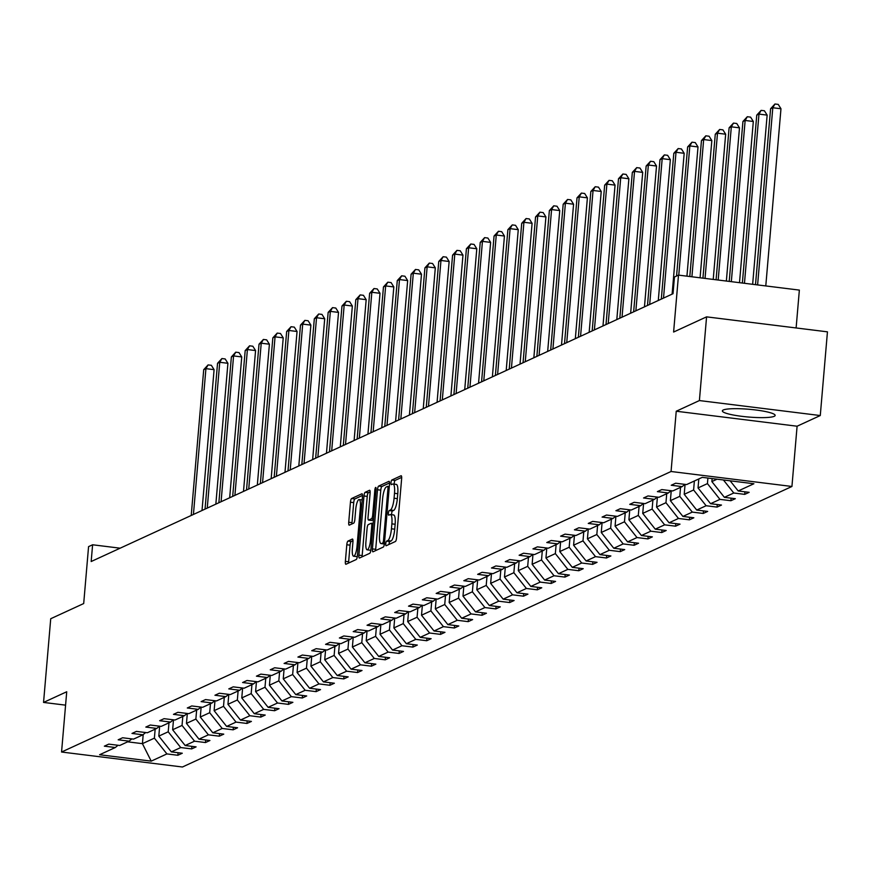 <?xml version="1.0" encoding="UTF-8"?>
<svg xmlns="http://www.w3.org/2000/svg" width="871" height="871" viewBox="0 0 871 871"><rect width="100%" height="100%" fill="white"/><g stroke="black" fill="none" stroke-linecap="round" stroke-linejoin="round"><path stroke-width="1.31" d="M385.766 543.722A2.33 0.577 -82.9 0 0 386.082 545.758A2.33 0.577 -82.9 0 0 386.18 545.747L395.423 541.49A3.332 0.827 -82.9 0 0 396.566 537.799L401.64 478.647A3.332 0.827 -82.9 0 0 401.183 475.74A3.332 0.827 -82.9 0 0 401.052 475.762L391.808 480.019A2.33 0.577 -82.9 0 0 391.003 482.599A2.33 0.577 -82.9 0 0 391.329 484.635A2.33 0.577 -82.9 0 0 391.417 484.614L392.614 484.069A10.67 2.635 -82.9 0 1 393.028 483.993A10.67 2.635 -82.9 0 1 394.498 493.302L394.073 498.234A10.67 2.635 -82.9 0 1 390.382 510.025L389.195 510.58A2.33 0.577 -82.9 0 0 388.39 513.161A2.33 0.577 -82.9 0 0 388.706 515.197A2.33 0.577 -82.9 0 0 388.793 515.186L389.99 514.63A10.67 2.635 -82.9 0 1 390.404 514.554A10.67 2.635 -82.9 0 1 391.874 523.863L391.449 528.795A10.67 2.635 -82.9 0 1 387.769 540.586L386.572 541.141A2.33 0.577 -82.9 0 0 385.766 543.722M393.257 515.033A10.67 2.635 -82.9 0 1 393.67 514.957A10.67 2.635 -82.9 0 1 395.14 524.266L394.715 529.198A10.67 2.635 -82.9 0 1 391.035 541L389.838 541.544A2.33 0.577 -82.9 0 0 389.032 544.125A2.33 0.577 -82.9 0 0 389.01 544.44M401.683 477.384L395.075 480.422A2.33 0.577 -82.9 0 0 394.269 483.002A2.33 0.577 -82.9 0 0 394.258 484.145M395.88 484.472A10.67 2.635 -82.9 0 1 396.294 484.396A10.67 2.635 -82.9 0 1 397.764 493.705L397.339 498.637A10.67 2.635 -82.9 0 1 393.648 510.439L392.462 510.983A2.33 0.577 -82.9 0 0 391.656 513.563A2.33 0.577 -82.9 0 0 391.634 514.707M774.243 416.305A26.5 3.887 -175.1 0 0 775.157 415.413A26.5 3.887 -175.1 0 0 752.413 409.599A26.5 3.887 -175.1 0 0 723.278 409.991A26.5 3.887 -175.1 0 0 722.364 410.883A26.5 3.887 -175.1 0 0 745.108 416.708A26.5 3.887 -175.1 0 0 774.243 416.305M706.577 316.859L827.45 331.84L820.275 415.543L699.402 400.562L706.577 316.859L673.61 332.036L678.487 275.116L674.459 276.978L673.022 293.712L91.172 561.523L92.609 544.778L88.57 546.629L83.692 603.549L50.725 618.726L43.55 702.429L65.575 705.151M347.954 541.087A3.332 0.827 -82.9 0 0 346.8 544.767L345.373 561.37A3.332 0.827 -82.9 0 0 345.831 564.277A3.332 0.827 -82.9 0 0 345.961 564.256L356.228 559.53A3.332 0.827 -82.9 0 0 357.382 555.84L362.456 496.688A3.332 0.827 -82.9 0 0 361.988 493.781A3.332 0.827 -82.9 0 0 361.868 493.803L351.601 498.528A3.332 0.827 -82.9 0 0 350.447 502.208L348.727 522.262A3.332 0.827 -82.9 0 0 349.184 525.169A3.332 0.827 -82.9 0 0 349.315 525.148L353.713 523.123A3.332 0.827 -82.9 0 0 354.856 519.432L355.716 509.491A8.917 2.199 -82.9 0 1 359.135 499.573A8.917 2.199 -82.9 0 1 360.365 507.358L357.023 546.291A8.917 2.199 -82.9 0 1 353.604 556.221A8.917 2.199 -82.9 0 1 352.374 548.436L352.929 541.947A3.332 0.827 -82.9 0 0 352.472 539.04A3.332 0.827 -82.9 0 0 352.341 539.062L347.954 541.087L351.22 541.49A3.332 0.827 -82.9 0 0 350.066 545.17L348.64 561.773A3.332 0.827 -82.9 0 0 348.596 563.036M699.402 400.562L676.234 411.232L671.062 471.494L61.558 752.021L66.729 691.759L43.55 702.429M372.429 548.915A3.332 0.827 -82.9 0 0 372.886 551.822A3.332 0.827 -82.9 0 0 373.017 551.8L383.284 547.075A3.332 0.827 -82.9 0 0 384.438 543.384L389.511 484.232A3.332 0.827 -82.9 0 0 389.043 481.325A3.332 0.827 -82.9 0 0 388.923 481.347L378.656 486.072A3.332 0.827 -82.9 0 0 377.502 489.763L372.429 548.915L375.695 549.318A3.332 0.827 -82.9 0 0 375.651 550.581M369.761 553.303L359.494 558.028A3.332 0.827 -82.9 0 1 359.364 558.05A3.332 0.827 -82.9 0 1 358.906 555.143L363.969 495.991A3.332 0.827 -82.9 0 1 365.123 492.3L369.522 490.275A3.332 0.827 -82.9 0 1 369.642 490.253A3.332 0.827 -82.9 0 1 370.11 493.16L368.052 517.156A3.332 0.827 -82.9 0 0 368.509 520.063A3.332 0.827 -82.9 0 0 368.64 520.041L371.558 518.702A3.332 0.827 -82.9 0 0 372.701 515.011L374.846 490.035A2.33 0.577 -82.9 0 1 375.739 487.433A2.33 0.577 -82.9 0 1 376.065 489.48L370.904 549.612A3.332 0.827 -82.9 0 1 369.761 553.303M118.01 745.271L115.288 747.525L104.346 746.164L108.777 744.128L119.719 745.478L129.115 741.156L118.173 739.806L122.604 737.759L133.546 739.12L142.942 734.797L132 733.436L136.431 731.4L147.373 732.751L156.769 728.428L145.827 727.078L150.258 725.031L161.2 726.392L170.596 722.07L159.643 720.709L164.075 718.673L175.027 720.023L184.412 715.701L173.471 714.351L177.902 712.304L188.844 713.665L198.24 709.342L187.298 707.981L191.729 705.946L202.671 707.296L212.067 702.973L201.125 701.623L205.556 699.576L216.498 700.937L225.894 696.615L214.952 695.254L219.383 693.218L230.325 694.568L239.721 690.246L228.779 688.896L233.21 686.849L244.152 688.21L253.548 683.887L242.606 682.526L247.037 680.491L257.979 681.851L267.375 677.518L256.433 676.168L260.865 674.121L271.806 675.482L281.202 671.16L270.26 669.799L274.692 667.763L285.634 669.124L295.029 664.791L284.088 663.441L288.519 661.394L299.461 662.755L308.857 658.432L297.915 657.072L302.346 655.036L313.288 656.396L322.684 652.063L311.731 650.713L316.162 648.677L327.115 650.027L336.5 645.705L325.558 644.344L329.989 642.308L340.942 643.669L350.327 639.336L339.385 637.986L343.816 635.95L354.758 637.3L364.154 632.977L353.212 631.617L357.643 629.581L368.585 630.942L377.981 626.608L367.039 625.258L371.471 623.222L382.413 624.572L391.808 620.25L380.867 618.889L385.298 616.853L396.24 618.214L405.636 613.881L394.694 612.531L399.125 610.495L410.067 611.845L419.463 607.523L408.521 606.162L412.952 604.126L423.894 605.487L433.29 601.164L422.348 599.803L426.779 597.767L437.721 599.117L447.117 594.795L436.175 593.434L440.606 591.398L451.548 592.759L460.944 588.437L450.002 587.076L454.433 585.04L465.375 586.39L474.771 582.068L463.818 580.707L468.25 578.671L479.202 580.032L488.587 575.709L477.646 574.348L482.077 572.312L493.03 573.662L502.415 569.34L491.473 567.99L495.904 565.943L506.846 567.304L516.242 562.982L505.3 561.621L509.731 559.585L520.673 560.935L530.069 556.613L519.127 555.263L523.558 553.216L534.5 554.577L543.896 550.254L532.954 548.893L537.385 546.857L548.327 548.207L557.723 543.885L546.781 542.535L551.212 540.488L562.154 541.849L571.55 537.527L560.608 536.166L565.039 534.13L575.981 535.48L585.377 531.158L574.435 529.808L578.867 527.761L589.809 529.122L599.204 524.799L588.263 523.438L592.694 521.402L603.636 522.752L613.032 518.43L602.09 517.08L606.521 515.033L617.463 516.394L626.859 512.072L615.906 510.711L620.337 508.675L631.29 510.025L640.686 505.703L629.733 504.353L634.164 502.306L645.117 503.667L654.502 499.344L643.56 497.983L647.991 495.947L658.933 497.297L668.329 492.975L657.387 491.625L661.818 489.578L672.76 490.939L682.156 486.617L671.214 485.256L675.646 483.22L686.588 484.57L702.276 477.352L753.894 483.753L738.205 490.972L749.147 492.333L744.716 494.369L733.774 493.008L724.378 497.33L735.32 498.691L730.889 500.727L719.947 499.377L710.551 503.699L721.493 505.049L717.062 507.096L706.12 505.735L696.724 510.058L707.666 511.419L703.235 513.455L692.293 512.104L682.897 516.427L693.839 517.777L689.407 519.824L678.465 518.463L669.07 522.785L680.022 524.146L675.591 526.182L664.638 524.832L655.242 529.154L666.195 530.504L661.764 532.551L650.811 531.19L641.426 535.513L652.368 536.874L647.937 538.909L636.995 537.559L627.599 541.882L638.541 543.232L634.11 545.279L623.168 543.918L613.772 548.24L624.714 549.601L620.283 551.637L609.341 550.287L599.945 554.609L610.887 555.959L606.456 558.006L595.514 556.645L586.118 560.968L597.06 562.328L592.628 564.364L581.686 563.014L572.291 567.337L583.232 568.687L578.801 570.734L567.859 569.373L558.463 573.695L569.405 575.056L564.974 577.092L554.032 575.742L544.636 580.064L555.578 581.414L551.147 583.461L540.205 582.1L530.809 586.423L541.751 587.783L537.32 589.819L526.378 588.469L516.982 592.792L527.935 594.142L523.504 596.189L512.551 594.828L503.155 599.15L514.108 600.511L509.677 602.547L498.724 601.197L489.339 605.519L500.281 606.869L495.849 608.916L484.907 607.555L475.512 611.878L486.454 613.238L482.022 615.274L471.08 613.924L461.684 618.247L472.626 619.597L468.195 621.644L457.253 620.283L447.857 624.605L458.799 625.966L454.368 628.002L443.426 626.641L434.03 630.974L444.972 632.324L440.541 634.371L429.599 633.01L420.203 637.332L431.145 638.693L426.714 640.729L415.772 639.368L406.376 643.702L417.318 645.052L412.887 647.099L401.945 645.738L392.549 650.06L403.491 651.421L399.06 653.457L388.118 652.096L378.722 656.429L389.664 657.779L385.232 659.815L374.29 658.465L364.895 662.787L375.847 664.148L371.416 666.184L360.463 664.823L351.067 669.157L362.02 670.507L357.589 672.543L346.636 671.193L337.251 675.515L348.193 676.876L343.762 678.912L332.82 677.551L323.424 681.884L334.366 683.234L329.935 685.27L318.993 683.92L309.597 688.242L320.539 689.603L316.108 691.639L305.166 690.278L295.77 694.601L306.712 695.962L302.281 697.998L291.339 696.648L281.943 700.97L292.885 702.331L288.453 704.367L277.511 703.006L268.116 707.328L279.058 708.689L274.626 710.725L263.684 709.375L254.288 713.697L265.23 715.058L260.799 717.094L249.857 715.733L240.461 720.056L251.403 721.417L246.972 723.453L236.03 722.103L226.634 726.425L237.576 727.775L233.145 729.822L222.203 728.461L212.807 732.783L223.76 734.144L219.318 736.18L208.376 734.83L198.98 739.152L209.933 740.502L205.502 742.549L194.549 741.188L185.164 745.511L196.106 746.872L191.674 748.908L180.733 747.558L171.337 751.88L182.279 753.23L177.847 755.277L166.905 753.916L151.216 761.134L99.599 754.743L115.288 747.525M671.062 471.494L791.935 486.475L182.431 767.003L61.558 752.021M168.985 722.81L168.212 731.792L158.816 736.115L159.665 726.207M158.816 736.115L171.337 751.88M168.212 731.792L180.733 747.558M131.837 738.902L129.115 741.156M182.812 716.441L182.039 725.434L172.643 729.756L173.492 719.838M172.643 729.756L185.164 745.511M182.039 725.434L194.549 741.188M145.653 732.544L142.942 734.797M196.639 710.083L195.866 719.065L186.47 723.387L187.319 713.48M186.47 723.387L198.98 739.152M195.866 719.065L208.376 734.83M159.48 726.174L156.769 728.428M210.466 703.714L209.693 712.707L200.297 717.029L201.147 707.11M200.297 717.029L212.807 732.783M209.693 712.707L222.203 728.461M173.307 719.816L170.596 722.07M224.283 697.355L223.52 706.337L214.124 710.66L214.974 700.752M214.124 710.66L226.634 726.425M223.52 706.337L236.03 722.103M187.134 713.447L184.412 715.701M238.11 690.986L237.348 699.979L227.952 704.301L228.801 694.383M227.952 704.301L240.461 720.056M237.348 699.979L249.857 715.733M200.961 707.089L198.24 709.342M251.937 684.628L251.175 693.61L241.779 697.932L242.628 688.025M241.779 697.932L254.288 713.697M251.175 693.61L263.684 709.375M214.789 700.72L212.067 702.973M265.764 678.259L264.991 687.252L255.606 691.574L256.455 681.655M255.606 691.574L268.116 707.328M264.991 687.252L277.511 703.006M228.616 694.361L225.894 696.615M279.591 671.9L278.818 680.882L269.422 685.205L270.282 675.297M269.422 685.205L281.943 700.97M278.818 680.882L291.339 696.648M242.443 687.992L239.721 690.246M293.418 665.531L292.645 674.524L283.249 678.847L284.098 668.928M283.249 678.847L295.77 694.601M292.645 674.524L305.166 690.278M256.27 681.634L253.548 683.887M307.245 659.173L306.472 668.155L297.076 672.477L297.926 662.57M297.076 672.477L309.597 688.242M306.472 668.155L318.993 683.92M270.097 675.275L267.375 677.518M321.072 652.804L320.299 661.797L310.903 666.119L311.753 656.201M310.903 666.119L323.424 681.884M320.299 661.797L332.82 677.551M283.924 668.906L281.202 671.16M334.9 646.445L334.126 655.428L324.731 659.75L325.58 649.842M324.731 659.75L337.251 675.515M334.126 655.428L346.636 671.193M297.74 662.548L295.029 664.791M348.727 640.076L347.954 649.069L338.558 653.392L339.407 643.473M338.558 653.392L351.067 669.157M347.954 649.069L360.463 664.823M311.568 656.179L308.857 658.432M362.554 633.718L361.781 642.7L352.385 647.022L353.234 637.115M352.385 647.022L364.895 662.787M361.781 642.7L374.29 658.465M325.395 649.82L322.684 652.063M376.37 627.349L375.608 636.342L366.212 640.664L367.061 630.746M366.212 640.664L378.722 656.429M375.608 636.342L388.118 652.096M339.222 643.451L336.5 645.705M390.197 620.99L389.435 629.973L380.039 634.295L380.888 624.387M380.039 634.295L392.549 650.06M389.435 629.973L401.945 645.738M353.049 637.093L350.327 639.336M404.024 614.621L403.262 623.614L393.866 627.937L394.715 618.018M393.866 627.937L406.376 643.702M403.262 623.614L415.772 639.368M366.876 630.724L364.154 632.977M417.851 608.263L417.078 617.245L407.693 621.567L408.543 611.66M407.693 621.567L420.203 637.332M417.078 617.245L429.599 633.01M380.703 624.365L377.981 626.608M431.678 601.905L430.905 610.887L421.51 615.209L422.37 605.291M421.51 615.209L434.03 630.974M430.905 610.887L443.426 626.641M394.53 617.996L391.808 620.25M445.506 595.535L444.733 604.518L435.337 608.84L436.186 598.932M435.337 608.84L447.857 624.605M444.733 604.518L457.253 620.283M408.357 611.638L405.636 613.881M459.333 589.177L458.56 598.159L449.164 602.482L450.013 592.563M449.164 602.482L461.684 618.247M458.56 598.159L471.08 613.924M422.185 605.269L419.463 607.523M473.16 582.808L472.387 591.79L462.991 596.112L463.84 586.205M462.991 596.112L475.512 611.878M472.387 591.79L484.907 607.555M436.012 598.91L433.29 601.164M486.987 576.45L486.214 585.432L476.818 589.754L477.667 579.836M476.818 589.754L489.339 605.519M486.214 585.432L498.724 601.197M449.828 592.541L447.117 594.795M500.814 570.08L500.041 579.063L490.645 583.385L491.494 573.477M490.645 583.385L503.155 599.15M500.041 579.063L512.551 594.828M463.655 586.183L460.944 588.437M514.641 563.722L513.868 572.704L504.472 577.027L505.322 567.108M504.472 577.027L516.982 592.792M513.868 572.704L526.378 588.469M477.482 579.814L474.771 582.068M528.457 557.353L527.695 566.335L518.299 570.668L519.149 560.75M518.299 570.668L530.809 586.423M527.695 566.335L540.205 582.1M491.309 573.456L488.587 575.709M542.285 550.995L541.522 559.977L532.127 564.299L532.976 554.381M532.127 564.299L544.636 580.064M541.522 559.977L554.032 575.742M505.136 567.086L502.415 569.34M556.112 544.625L555.35 553.608L545.954 557.941L546.803 548.022M545.954 557.941L558.463 573.695M555.35 553.608L567.859 569.373M518.964 560.728L516.242 562.982M569.939 538.267L569.166 547.249L559.781 551.572L560.63 541.653M559.781 551.572L572.291 567.337M569.166 547.249L581.686 563.014M532.791 554.359L530.069 556.613M583.766 531.898L582.993 540.88L573.597 545.213L574.457 535.295M573.597 545.213L586.118 560.968M582.993 540.88L595.514 556.645M546.618 548.001L543.896 550.254M597.593 525.54L596.82 534.522L587.424 538.844L588.273 528.926M587.424 538.844L599.945 554.609M596.82 534.522L609.341 550.287M560.445 541.631L557.723 543.885M611.42 519.17L610.647 528.153L601.251 532.486L602.101 522.567M601.251 532.486L613.772 548.24M610.647 528.153L623.168 543.918M574.272 535.273L571.55 537.527M625.247 512.812L624.474 521.794L615.078 526.117L615.928 516.198M615.078 526.117L627.599 541.882M624.474 521.794L636.995 537.559M588.099 528.904L585.377 531.158M639.074 506.443L638.301 515.425L628.906 519.758L629.755 509.84M628.906 519.758L641.426 535.513M638.301 515.425L650.811 531.19M601.926 522.546L599.204 524.799M652.902 500.085L652.129 509.067L642.733 513.389L643.582 503.471M642.733 513.389L655.242 529.154M652.129 509.067L664.638 524.832M615.743 516.176L613.032 518.43M666.729 493.715L665.956 502.709L656.56 507.031L657.409 497.112M656.56 507.031L669.07 522.785M665.956 502.709L678.465 518.463M629.57 509.818L626.859 512.072M680.545 487.357L679.783 496.339L670.387 500.662L671.236 490.754M670.387 500.662L682.897 516.427M679.783 496.339L692.293 512.104M643.397 503.449L640.686 505.703M694.372 480.988L693.61 489.981L684.214 494.303L685.063 484.385M684.214 494.303L696.724 510.058M693.61 489.981L706.12 505.735M657.224 497.091L654.502 499.344M707.905 478.048L707.437 483.612L698.041 487.934L698.803 478.952M698.041 487.934L710.551 503.699M707.437 483.612L719.947 499.377M671.051 490.721L668.329 492.975M717.051 479.181L711.868 481.576L712.119 478.571M711.868 481.576L724.378 497.33M723.42 479.975L733.774 493.008M684.878 484.363L682.156 486.617M730.138 480.803L738.205 490.972M796.116 327.953L799.36 290.097L678.487 275.116M676.234 411.232L797.096 426.213L820.275 415.543M797.096 426.213L791.935 486.475M120.133 548.186L92.609 544.778M127.645 741.831L142.419 743.66L154.385 738.151L155.158 729.169M143.203 734.58L142.419 743.66L151.216 761.134M154.385 738.151L166.905 753.916M744.934 491.81L744.716 494.369M731.107 498.168L730.889 500.727M717.279 504.538L717.062 507.096M703.463 510.896L703.235 513.455M689.636 517.265L689.407 519.824M675.809 523.623L675.591 526.182M661.982 529.982L661.764 532.551M648.155 536.351L647.937 538.909M634.328 542.709L634.11 545.279M620.5 549.078L620.283 551.637M606.673 555.437L606.456 558.006M592.846 561.806L592.628 564.364M579.019 568.164L578.801 570.734M565.192 574.533L564.974 577.092M551.365 580.892L551.147 583.461M537.549 587.261L537.32 589.819M523.721 593.619L523.504 596.189M509.894 599.988L509.677 602.547M496.067 606.347L495.849 608.916M482.24 612.716L482.022 615.274M468.413 619.074L468.195 621.644M454.586 625.443L454.368 628.002M440.759 631.802L440.541 634.371M426.932 638.171L426.714 640.729M413.104 644.529L412.887 647.099M399.277 650.898L399.06 653.457M385.461 657.257L385.232 659.815M371.634 663.626L371.416 666.184M357.807 669.984L357.589 672.543M343.98 676.353L343.762 678.912M330.153 682.712L329.935 685.27M316.325 689.081L316.108 691.639M302.498 695.439L302.281 697.998M288.671 701.808L288.453 704.367M274.844 708.167L274.626 710.725M261.017 714.536L260.799 717.094M247.19 720.894L246.972 723.453M233.374 727.263L233.145 729.822M219.546 733.622L219.318 736.18M205.719 739.991L205.502 742.549M191.892 746.349L191.674 748.908M178.065 752.707L177.847 755.277M389.544 482.97L381.923 486.475A3.332 0.827 -82.9 0 0 380.769 490.166L375.695 549.318M382.717 542.916A2.33 0.577 -82.9 0 0 383.523 540.336L387.976 488.413A2.33 0.577 -82.9 0 0 387.66 486.377A2.33 0.577 -82.9 0 0 387.562 486.388L386.31 486.965A10.67 2.635 -82.9 0 0 382.619 498.767L379.582 534.261A10.67 2.635 -82.9 0 0 381.052 543.569A10.67 2.635 -82.9 0 0 381.454 543.493L384.459 543.134M370.142 491.897L368.389 492.703A3.332 0.827 -82.9 0 0 367.235 496.394L362.173 555.546A3.332 0.827 -82.9 0 0 362.129 556.809M371.656 520.412A3.332 0.827 -82.9 0 0 371.775 520.466A3.332 0.827 -82.9 0 0 371.906 520.444L373.474 519.726M365.918 542.045A8.917 2.199 -82.9 0 0 367.148 549.83A8.917 2.199 -82.9 0 0 370.567 539.9L371.743 526.182A3.332 0.827 -82.9 0 0 371.286 523.275A3.332 0.827 -82.9 0 0 371.155 523.297L368.248 524.636A3.332 0.827 -82.9 0 0 367.094 528.327L365.918 542.045M367.148 549.83L370.415 550.232A8.917 2.199 -82.9 0 0 370.85 550.124M352.973 540.684L351.22 541.49M353.604 556.221L356.87 556.623A8.917 2.199 -82.9 0 0 357.306 556.515M362.488 495.425L354.867 498.931A3.332 0.827 -82.9 0 0 353.713 502.621L351.993 522.665A3.332 0.827 -82.9 0 0 351.949 523.928M765.783 285.938L780.971 108.755L772.806 107.743L770.585 108.766L755.505 284.665M757.607 284.926L772.806 107.743L774.961 103.997L778.228 104.4L780.971 108.755M770.585 108.766L774.961 103.997M752.642 284.305L767.144 115.114L758.979 114.101L756.757 115.124L742.364 283.031M744.465 283.293L758.979 114.101L761.134 110.367L764.4 110.769L767.144 115.114M756.757 115.124L761.134 110.367M739.501 282.683L753.317 121.483L745.151 120.47L742.93 121.494L729.223 281.409M731.324 281.671L745.151 120.47L747.307 116.725L750.573 117.128L753.317 121.483M742.93 121.494L747.307 116.725M726.36 281.05L739.49 127.841L731.324 126.828L729.103 127.852L716.082 279.776M718.183 280.037L731.324 126.828L733.48 123.094L736.746 123.497L739.49 127.841M729.103 127.852L733.48 123.094M713.218 279.428L725.663 134.21L717.497 133.198L715.276 134.221L702.941 278.154M705.042 278.415L717.497 133.198L719.653 129.452L722.919 129.855L725.663 134.21M715.276 134.221L719.653 129.452M700.077 277.795L711.836 140.569L703.67 139.556L701.46 140.579L689.799 276.521M691.912 276.782L703.67 139.556L705.826 135.822L709.092 136.224L711.836 140.569M701.46 140.579L705.826 135.822M686.936 276.161L698.009 146.938L689.843 145.925L687.633 146.949L676.56 276.009M678.77 275.149L689.843 145.925L691.999 142.18L695.265 142.583L698.009 146.938M687.633 146.949L691.999 142.18M672.107 294.137L684.181 153.296L676.016 152.283L673.806 153.307L661.307 299.112M663.517 298.089L676.016 152.283L678.171 148.549L681.438 148.952L684.181 153.296M673.806 153.307L678.171 148.549M658.28 300.495L670.354 159.665L662.189 158.653L659.978 159.676L647.48 305.471M649.69 304.458L662.189 158.653L664.355 154.907L667.622 155.31L670.354 159.665M659.978 159.676L664.355 154.907M644.464 306.864L656.527 166.023L648.362 165.011L646.151 166.034L633.653 311.84M635.863 310.816L648.362 165.011L650.528 161.277L653.794 161.679L656.527 166.023M646.151 166.034L650.528 161.277M630.637 313.222L642.711 172.393L634.534 171.38L632.324 172.404L619.825 318.198M622.036 317.186L634.534 171.38L636.701 167.635L639.967 168.038L642.711 172.393M632.324 172.404L636.701 167.635M616.81 319.592L628.884 178.751L620.718 177.738L618.497 178.762L605.998 324.567M608.208 323.544L620.718 177.738L622.874 174.004L626.14 174.407L628.884 178.751M618.497 178.762L622.874 174.004M602.982 325.95L615.057 185.12L606.891 184.108L604.67 185.131L592.171 330.926M594.392 329.913L606.891 184.108L609.047 180.362L612.313 180.765L615.057 185.12M604.67 185.131L609.047 180.362M589.155 332.319L601.23 191.478L593.064 190.466L590.843 191.489L578.344 337.295M580.565 336.271L593.064 190.466L595.22 186.732L598.486 187.134L601.23 191.478M590.843 191.489L595.22 186.732M575.328 338.677L587.402 197.848L579.237 196.835L577.016 197.848L564.517 343.653M566.738 342.641L579.237 196.835L581.393 193.09L584.659 193.493L587.402 197.848M577.016 197.848L581.393 193.09M561.501 345.047L573.575 204.206L565.41 203.193L563.189 204.217L550.69 350.022M552.911 348.999L565.41 203.193L567.565 199.459L570.832 199.862L573.575 204.206M563.189 204.217L567.565 199.459M547.674 351.405L559.748 210.575L551.583 209.563L549.361 210.575L536.863 356.381M539.084 355.368L551.583 209.563L553.738 205.817L557.005 206.22L559.748 210.575M549.361 210.575L553.738 205.817M533.847 357.774L545.921 216.933L537.755 215.921L535.545 216.944L523.046 362.75M525.257 361.726L537.755 215.921L539.911 212.176L543.177 212.589L545.921 216.933M535.545 216.944L539.911 212.176M520.02 364.132L532.094 223.303L523.928 222.29L521.718 223.303L509.219 369.108M511.429 368.095L523.928 222.29L526.084 218.545L529.35 218.948L532.094 223.303M521.718 223.303L526.084 218.545M506.193 370.502L518.267 229.661L510.101 228.648L507.891 229.672L495.392 375.477M497.602 374.454L510.101 228.648L512.268 224.903L515.534 225.317L518.267 229.661M507.891 229.672L512.268 224.903M492.376 376.86L504.44 236.03L496.274 235.018L494.064 236.03L481.565 381.836M483.775 380.823L496.274 235.018L498.441 231.272L501.707 231.675L504.44 236.03M494.064 236.03L498.441 231.272M478.549 383.229L490.623 242.388L482.447 241.376L480.237 242.399L467.738 388.205M469.948 387.181L482.447 241.376L484.614 237.631L487.88 238.044L490.623 242.388M480.237 242.399L484.614 237.631M464.722 389.587L476.796 248.758L468.631 247.745L466.41 248.758L453.911 394.563M456.121 393.54L468.631 247.745L470.786 244L474.053 244.403L476.796 248.758M466.41 248.758L470.786 244M450.895 395.957L462.969 255.116L454.804 254.103L452.582 255.127L440.084 400.932M442.305 399.909L454.804 254.103L456.959 250.358L460.226 250.772L462.969 255.116M452.582 255.127L456.959 250.358M437.068 402.315L449.142 261.485L440.976 260.473L438.755 261.485L426.257 407.29M428.478 406.267L440.976 260.473L443.132 256.727L446.398 257.13L449.142 261.485M438.755 261.485L443.132 256.727M423.241 408.684L435.315 267.843L427.149 266.831L424.928 267.854L412.429 413.66M414.65 412.636L427.149 266.831L429.305 263.086L432.571 263.499L435.315 267.843M424.928 267.854L429.305 263.086M409.414 415.042L421.488 274.213L413.322 273.2L411.101 274.213L398.602 420.018M400.823 418.995L413.322 273.2L415.478 269.455L418.744 269.858L421.488 274.213M411.101 274.213L415.478 269.455M395.586 421.412L407.661 280.571L399.495 279.558L397.274 280.582L384.775 426.387M386.996 425.364L399.495 279.558L401.651 275.813L404.917 276.227L407.661 280.571M397.274 280.582L401.651 275.813M381.759 427.77L393.834 286.94L385.668 285.928L383.458 286.94L370.948 432.745M373.169 431.722L385.668 285.928L387.824 282.182L391.09 282.585L393.834 286.94M383.458 286.94L387.824 282.182M367.932 434.139L380.006 293.298L371.841 292.286L369.631 293.309L357.132 439.115M359.342 438.091L371.841 292.286L373.997 288.541L377.263 288.954L380.006 293.298M369.631 293.309L373.997 288.541M354.105 440.497L366.179 299.668L358.014 298.655L355.804 299.668L343.305 445.473M345.515 444.45L358.014 298.655L360.18 294.91L363.447 295.313L366.179 299.668M355.804 299.668L360.18 294.91M340.278 446.867L352.352 306.026L344.187 305.013L341.976 306.037L329.478 451.842M331.688 450.819L344.187 305.013L346.353 301.268L349.619 301.671L352.352 306.026M341.976 306.037L346.353 301.268M326.462 453.225L338.536 312.395L330.359 311.383L328.149 312.395L315.65 458.2M317.861 457.177L330.359 311.383L332.526 307.637L335.792 308.04L338.536 312.395M328.149 312.395L332.526 307.637M312.635 459.594L324.709 318.753L316.543 317.741L314.322 318.764L301.823 464.559M304.033 463.546L316.543 317.741L318.699 313.995L321.965 314.398L324.709 318.753M314.322 318.764L318.699 313.995M298.807 465.952L310.882 325.112L302.716 324.11L300.495 325.123L287.996 470.928M290.217 469.905L302.716 324.11L304.872 320.365L308.138 320.768L310.882 325.112M300.495 325.123L304.872 320.365M284.98 472.322L297.055 331.481L288.889 330.468L286.668 331.492L274.169 477.286M276.39 476.274L288.889 330.468L291.045 326.723L294.311 327.126L297.055 331.481M286.668 331.492L291.045 326.723M271.153 478.68L283.227 337.839L275.062 336.837L272.841 337.85L260.342 483.655M262.563 482.632L275.062 336.837L277.218 333.092L280.484 333.495L283.227 337.839M272.841 337.85L277.218 333.092M257.326 485.049L269.4 344.208L261.235 343.196L259.014 344.219L246.515 490.014M248.736 489.001L261.235 343.196L263.39 339.45L266.657 339.853L269.4 344.208M259.014 344.219L263.39 339.45M243.499 491.407L255.573 350.567L247.408 349.554L245.187 350.578L232.688 496.383M234.909 495.359L247.408 349.554L249.563 345.82L252.83 346.223L255.573 350.567M245.187 350.578L249.563 345.82M229.672 497.777L241.746 356.936L233.58 355.923L231.37 356.947L218.861 502.741M221.082 501.729L233.58 355.923L235.736 352.178L239.002 352.581L241.746 356.936M231.37 356.947L235.736 352.178M215.845 504.135L227.919 363.294L219.753 362.282L217.543 363.305L205.044 509.11M207.254 508.087L219.753 362.282L221.909 358.547L225.175 358.95L227.919 363.294M217.543 363.305L221.909 358.547M202.018 510.493L214.092 369.663L205.926 368.651L203.716 369.674L191.217 515.469M193.427 514.456L205.926 368.651L208.093 364.905L211.359 365.308L214.092 369.663M203.716 369.674L208.093 364.905M391.035 541L387.769 540.586M394.715 529.198L391.449 528.795M395.14 524.266L391.874 523.863M392.462 510.983L389.195 510.58M393.648 510.439L390.382 510.025M397.339 498.637L394.073 498.234M397.764 493.705L394.498 493.302M395.075 480.422L391.808 480.019M389.838 541.544L386.572 541.141M380.769 490.166L377.502 489.763M381.923 486.475L378.656 486.072M384.688 540.477L383.523 540.336M389.141 488.555L387.976 488.413M389.304 486.606L387.737 486.41M384.383 543.852L381.454 543.493M362.173 555.546L358.906 555.143M367.235 496.394L363.969 495.991M368.389 492.703L365.123 492.3M371.906 520.444L368.64 520.041M373.539 518.942L371.558 518.702M373.866 515.153L372.701 515.011M376 490.177L374.846 490.035M371.732 540.053L370.567 539.9M372.908 526.324L371.743 526.182M371.286 523.275L373.147 523.504L371.405 523.329M358.188 546.444L357.023 546.291M361.519 507.499L360.365 507.358M351.993 522.665L348.727 522.262M353.713 502.621L350.447 502.208M354.867 498.931L351.601 498.528M348.64 561.773L345.373 561.37M350.066 545.17L346.8 544.767M393.67 514.957L390.404 514.554M396.294 484.396L393.028 483.993M389.304 486.573L387.66 486.377M384.318 543.972L381.052 543.569M371.775 520.466L368.509 520.063M362.173 499.943L359.135 499.573"/></g></svg>
